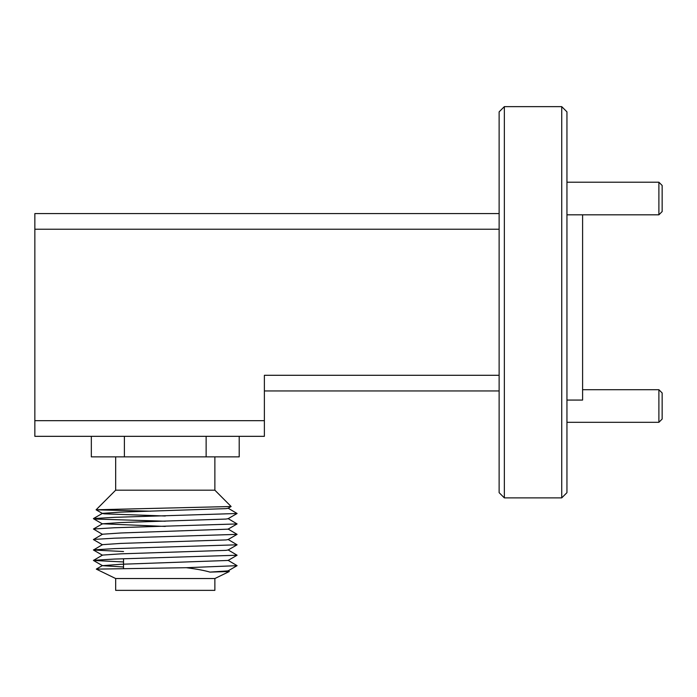 <?xml version="1.0" encoding="UTF-8"?>
<svg xmlns="http://www.w3.org/2000/svg" width="697" height="697" viewBox="0 0 697 697"><rect width="100%" height="100%" fill="white"/><g stroke="black" fill="none" stroke-linecap="round" stroke-linejoin="round"><path stroke-width="1.05" d="M658.892 389.701L662.15 392.969L662.15 419.045L658.892 422.312L658.892 389.701L582.596 389.701M658.892 182.213L662.15 185.472L662.15 211.557L658.892 214.815L658.892 182.213L566.949 182.213M561.73 106.641L566.949 111.851L566.949 492.666L561.73 497.885L561.73 106.641L504.349 106.641L504.349 497.885L561.73 497.885M504.349 497.885L499.13 492.666L499.13 111.851L504.349 106.641M582.596 214.815L582.596 400.069L566.949 400.069M115.667 578.536L115.667 590.359L214.868 590.359L214.868 578.536L115.667 578.536L96.308 569.127L186.317 567.707C196.519 568.996 204.395 570.46 209.954 572.098L229.313 571.514L228.041 570.738M214.868 456.866L214.868 490.183L115.667 490.183L96.09 509.821L150.752 511.197M214.868 490.183L231.125 506.51L96.081 509.768M239.202 436.331L239.202 456.866L206.138 456.866L206.138 436.331M124.397 436.331L124.397 456.866L91.333 456.866L91.333 436.331M124.397 456.866L206.138 456.866M209.954 572.098L228.05 570.895L237.093 565.668L228.041 560.301M123.535 566.992L102.485 565.676L120.825 564.282L228.05 560.458L237.093 555.23L228.041 549.872M123.535 561.956L93.442 560.449L102.485 555.091L120.825 553.845L225.967 550.369L228.05 550.029L237.093 544.801L228.041 539.434M123.535 551.527L93.442 550.02L102.485 544.653L120.825 543.416L225.967 539.931L228.05 539.591L237.093 534.364L228.041 529.006M102.485 544.81L93.442 539.583L102.485 534.224L120.825 532.978L228.05 529.162L237.093 523.935L228.041 518.568M165.267 526.444L102.485 523.787L120.825 522.55L225.967 519.065L228.05 518.725L237.093 513.497L228.041 508.139M165.267 516.007L104.559 513.855L102.485 513.506L96.09 509.812M165.267 521.225L95.829 519.065L93.442 518.577L102.485 513.358L120.825 512.112L225.967 508.636L228.05 508.296L231.125 506.51M186.317 567.707L237.093 565.668M93.442 560.31L114.439 559.064L237.093 555.23M93.442 549.881L114.439 548.626L237.093 544.801M93.442 539.443L114.439 538.197L237.093 534.364M102.485 534.372L93.442 529.014L114.439 527.76L237.093 523.935M93.442 518.577L114.439 517.331L237.093 513.497M264.381 420.674L264.381 436.331L34.85 436.331L34.85 420.674L264.381 420.674L264.381 375.291L499.13 375.291M499.13 229.226L34.85 229.226L34.85 420.674M34.85 229.226L34.85 213.578L499.13 213.578M499.13 390.947L264.381 390.947M658.892 422.312L566.949 422.312M658.892 214.815L566.949 214.815M123.535 558.802L123.535 568.412M214.868 578.536L229.313 571.514M115.667 456.866L115.667 490.183M102.485 565.676L93.442 560.449M102.485 555.239L93.442 550.02M102.485 523.944L93.442 518.716M93.442 529.014L102.485 523.787M96.308 569.092L102.485 565.52"/></g></svg>
